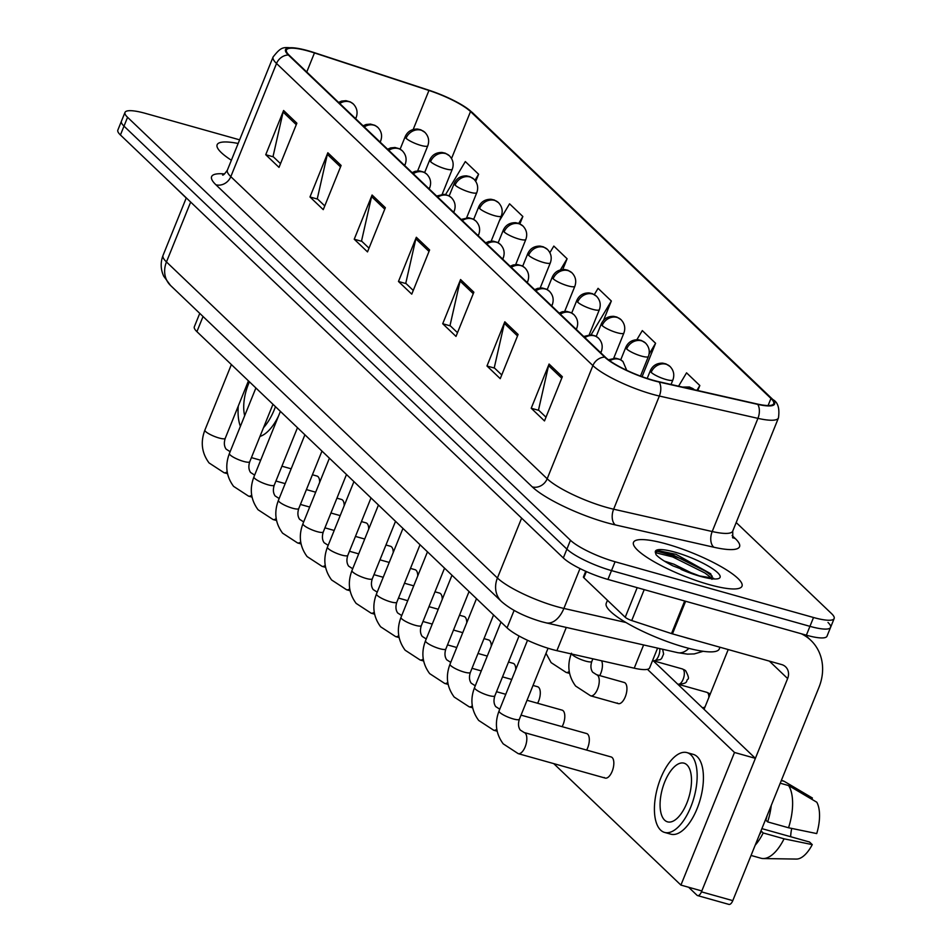 <?xml version="1.0" encoding="UTF-8"?>
<svg xmlns="http://www.w3.org/2000/svg" width="952" height="952" viewBox="0 0 952 952"><rect width="100%" height="100%" fill="white"/><g stroke="black" fill="none" stroke-linecap="round" stroke-linejoin="round"><path stroke-width="1.43" d="M657.594 648.11L649.621 667.864A36.569 7.664 -158 0 1 634.222 668.185L556.908 650.668A36.569 7.664 -158 0 1 551.672 649.323A36.569 7.664 -158 0 1 507.059 627.844L196.909 331.653A36.569 7.664 -158 0 1 194.339 326.762L199.753 313.363M708.99 584.564A58.512 12.269 22 0 0 742.001 586.194A58.512 12.269 22 0 0 666.507 543.997A58.512 12.269 22 0 0 633.496 542.354A58.512 12.269 22 0 0 708.99 584.564A58.512 12.269 22 0 0 742.001 586.194A58.512 12.269 22 0 0 666.507 543.997A58.512 12.269 22 0 0 633.496 542.354A58.512 12.269 22 0 0 708.99 584.564M689.296 561.966A58.512 12.269 22 0 0 662.937 552.838A58.512 12.269 22 0 0 656.487 551.148A58.512 12.269 22 0 1 662.937 552.838A58.512 12.269 22 0 1 689.296 561.966M653.12 380.253A39.008 8.175 -158 0 1 605.532 357.345L289.182 55.228A39.008 8.175 -158 0 1 286.433 50.004A39.008 8.175 -158 0 1 314.457 52.931L428.947 90.464A39.008 8.175 -158 0 1 470.514 111.539L770.953 398.46A39.008 8.175 -158 0 1 773.702 403.684A39.008 8.175 -158 0 1 757.28 404.017L658.701 381.681A39.008 8.175 -158 0 1 653.12 380.253M653.465 380.598A39.984 8.378 22 0 0 659.201 382.061L757.768 404.386A39.984 8.378 22 0 0 771.786 398.698L471.347 111.765A39.984 8.378 22 0 0 464.54 106.588A39.984 8.378 22 0 0 428.745 90.166L314.255 52.634A39.984 8.378 22 0 0 299.773 48.742A39.984 8.378 22 0 0 288.349 54.99L604.698 357.107A39.984 8.378 22 0 0 653.465 380.598M239.618 139.837L145.632 113.431A36.569 7.664 22 0 0 124.998 112.407L121.416 121.249A36.569 7.664 22 0 0 123.998 126.14L566.892 549.114A36.569 7.664 22 0 0 611.505 570.593L809.95 626.345A36.569 7.664 22 0 0 830.584 627.368A36.569 7.664 22 0 0 828.002 622.477M280.519 163.661L273.034 156.509L283.101 112.074A9.758 8.437 -46.3 0 1 283.601 110.503L265.739 154.712L279.007 167.385L296.869 123.189L283.601 110.503M273.402 156.866L265.739 154.712M324.763 205.918L317.278 198.766L327.345 154.331A9.758 8.437 -46.3 0 1 327.845 152.76L309.983 196.969L323.252 209.642L341.113 165.446L327.845 152.76M317.647 199.123L309.983 196.969M369.007 248.174L361.522 241.023L371.601 196.588A9.758 8.437 -46.3 0 1 372.089 195.017L354.227 239.226L367.508 251.899L385.358 207.691L372.089 195.017M361.891 241.38L354.227 239.226M545.996 417.19L538.499 410.038L548.578 365.616A9.758 8.437 -46.3 0 1 549.078 364.045L531.216 408.241L544.485 420.927L562.346 376.718L549.078 364.045M538.88 410.395L531.216 408.241M501.752 374.945L494.255 367.793L504.334 323.359A9.758 8.437 -46.3 0 1 504.822 321.788L486.972 365.985L500.24 378.67L518.102 334.461L504.822 321.788M494.623 368.138L486.972 365.985M457.495 332.688L450.01 325.536L460.09 281.102A9.758 8.437 -46.3 0 1 460.578 279.531L442.716 323.74L455.996 336.413L473.858 292.204L460.578 279.531M450.379 325.893L442.716 323.74M413.251 290.431L405.766 283.279L415.845 238.845A9.758 8.437 -46.3 0 1 416.333 237.274L398.471 281.483L411.752 294.156L429.614 249.948L416.333 237.274M406.135 283.636L398.471 281.483M238.155 143.466A58.512 12.269 22 0 0 217.139 144.74A58.512 12.269 22 0 0 231.372 160.245A58.512 12.269 22 0 1 217.139 144.74A58.512 12.269 22 0 1 238.155 143.466M124.998 112.407A36.569 7.664 22 0 0 127.568 117.298L570.462 540.272A36.569 7.664 22 0 0 615.075 561.751L813.52 617.503A36.569 7.664 22 0 0 834.154 618.526A36.569 7.664 22 0 0 831.572 613.635L736.193 522.541M519.875 223.875L522.85 216.497L509.57 203.823L499.336 220.923M475.726 181.356L478.606 174.24L465.326 161.566L445.584 194.553M642.076 376.695L655.583 343.267L642.314 330.594L636.864 339.697M697.804 390.546L699.827 385.524L686.559 372.839L678.574 386.179M562.763 269.487L567.095 258.754L553.826 246.08L549.887 252.649M603.544 320.288L611.339 301.01L598.07 288.337L594.322 294.596M611.339 301.01L591.121 334.771M655.583 343.267L649.086 354.132M699.827 385.524L696.947 390.344M567.095 258.754L560.442 269.868M522.85 216.497L518.733 223.387M478.606 174.24L474.965 180.321M806.368 635.186A36.569 7.664 22 0 0 827.002 636.21L830.584 627.368A36.569 7.664 22 0 1 809.95 626.345L611.505 570.593A36.569 7.664 22 0 1 566.892 549.114L123.998 126.14A36.569 7.664 22 0 1 121.416 121.249L117.846 130.091A36.569 7.664 22 0 0 120.428 134.982L563.322 557.955A36.569 7.664 22 0 0 607.935 579.435L806.368 635.186L813.52 617.503M607.459 600.295L606.234 603.33A60.952 12.781 22 0 0 684.869 647.289A60.952 12.781 22 0 0 719.26 649.002L719.974 647.229M683.084 636.876A60.952 12.781 22 0 0 688.439 638.447A60.952 12.781 22 0 0 693.568 639.815M712.501 578.316L710.692 573.735L676.051 554.326L658.332 550.673L655.416 552.529L656.083 554.73C659.189 558.039 664.865 561.775 673.123 565.952L699.708 575.96L713.607 578.245L711.894 579.316M664.365 561.097L673.921 564.203L694.067 574.223M657.047 550.922L673.361 555.159L705.599 571.212L712.298 576.246M655.392 552.672L672.647 556.908L704.885 572.973L711.918 578.304M586.361 571.569L583.862 577.757L625.226 617.265L637.186 587.658M801.31 633.77A48.766 42.174 -46.3 0 1 810.866 640.351A48.766 42.174 -46.3 0 1 818.958 687.356L732.79 900.64A6.093 2.785 105.7 0 1 728.923 904.4L697.59 895.594A6.093 2.785 -74.3 0 0 701.457 891.846L787.625 678.55A12.186 10.543 133.7 0 0 785.602 666.805A12.186 10.543 133.7 0 0 781.651 664.567L672.445 633.877A6.093 1.273 -158 0 1 671.505 633.592L631.723 620.549A6.093 1.273 -158 0 1 625.226 617.265M688.629 887.252L697.007 895.249A6.093 2.785 -74.3 0 0 697.59 895.594M704.063 709.323L728.221 649.55M583.862 577.757A6.093 1.273 -158 0 1 583.433 576.936L585.718 571.283M167.564 179.999L186.223 198.016M167.504 180.13A6.093 1.273 -158 0 1 167.076 179.535M319.682 482.295A10.972 4.998 -74.3 0 0 318.051 476.666A10.972 4.998 -74.3 0 0 316.992 476.048L312.423 474.762M344.196 505.702A10.972 4.998 -74.3 0 0 342.565 500.074A10.972 4.998 -74.3 0 0 341.506 499.455L336.937 498.17M368.71 529.11A10.972 4.998 -74.3 0 0 367.067 523.481A10.972 4.998 -74.3 0 0 366.02 522.874L361.451 521.589M393.224 552.517A10.972 4.998 -74.3 0 0 391.581 546.9A10.972 4.998 -74.3 0 0 390.534 546.281L385.953 544.996M417.738 575.924A10.972 4.998 -74.3 0 0 416.095 570.308A10.972 4.998 -74.3 0 0 415.048 569.689L410.467 568.403M442.252 599.332A10.972 4.998 -74.3 0 0 440.609 593.715A10.972 4.998 -74.3 0 0 439.562 593.096L434.981 591.811M466.766 622.751A10.972 4.998 -74.3 0 0 465.123 617.122A10.972 4.998 -74.3 0 0 464.076 616.503L459.495 615.218M599.736 675.599A10.972 4.998 -74.3 0 0 601.569 660.783M515.782 669.565A10.972 4.998 -74.3 0 0 514.151 663.937A10.972 4.998 -74.3 0 0 513.092 663.33L508.523 662.045M537.606 703.254A10.972 4.998 -74.3 0 0 538.653 687.356A10.972 4.998 -74.3 0 0 537.606 686.737L533.037 685.452M562.12 726.662A10.972 4.998 -74.3 0 0 563.168 710.763A10.972 4.998 -74.3 0 0 562.12 710.144L527.039 700.291M586.634 750.081A10.972 4.998 -74.3 0 0 587.682 734.171A10.972 4.998 -74.3 0 0 586.634 733.552L521.042 715.13M491.268 646.158A10.972 4.998 -74.3 0 0 489.637 640.529A10.972 4.998 -74.3 0 0 488.578 639.911L484.009 638.625M617.265 702.992A10.972 4.998 -74.3 0 0 618.312 703.611A10.972 4.998 -74.3 0 0 625.714 695.65A10.972 4.998 -74.3 0 0 625.297 683.108A10.972 4.998 -74.3 0 0 624.25 682.489L596.571 674.706A10.972 4.998 105.7 0 1 597.868 675.587A10.972 4.998 105.7 0 1 597.582 689.069A10.972 4.998 105.7 0 1 590.633 695.829L575.627 686.047C568.308 676.11 566.916 665.151 571.474 653.191M604.163 777.475A10.972 4.998 -74.3 0 0 605.21 778.082A10.972 4.998 -74.3 0 0 612.612 770.12A10.972 4.998 -74.3 0 0 612.196 757.578A10.972 4.998 -74.3 0 0 611.148 756.959L524.147 732.516A10.972 4.998 105.7 0 1 525.195 733.135A10.972 4.998 105.7 0 1 525.433 733.397A10.972 4.998 105.7 0 1 525.492 745.999A10.972 4.998 105.7 0 1 518.209 753.639L503.203 743.845C495.873 733.909 494.493 722.961 499.038 711.001A10.972 2.297 22 0 0 499.586 712.239A10.972 2.297 22 0 0 513.199 718.915A10.972 2.297 22 0 0 519.387 719.224C517.983 723.568 518.269 727.161 520.22 730.005L524.147 732.516M553.731 763.623L680.918 885.086L734.504 752.473L647.431 669.316M680.918 885.086L701.814 890.953L755.388 758.339L652.691 660.26M734.504 752.473L755.388 758.339M664.615 820.136A30.476 13.899 -74.3 0 0 667.542 821.85A30.476 13.899 -74.3 0 0 688.094 799.728A30.476 13.899 -74.3 0 0 686.939 764.884A30.476 13.899 -74.3 0 0 684.024 763.171A30.476 13.899 -74.3 0 0 663.473 785.305A30.476 13.899 -74.3 0 0 664.615 820.136M751.045 855.443L760.993 858.24A40.222 18.35 -74.3 0 0 763.183 858.549L796.36 859.073A31.69 14.458 -74.3 0 0 812.258 844.614L809.545 842.02L761.886 828.633M664.567 832.417L670.839 834.178A41.448 18.897 -74.3 0 0 698.792 804.083A41.448 18.897 -74.3 0 0 697.233 756.697A41.448 18.897 -74.3 0 0 693.258 754.377L686.999 752.615A41.448 18.897 -74.3 0 0 659.046 782.699A41.448 18.897 -74.3 0 0 660.605 830.084A41.448 18.897 -74.3 0 0 664.567 832.417A41.448 18.897 -74.3 0 0 692.52 802.322A41.448 18.897 -74.3 0 0 690.962 754.936A41.448 18.897 -74.3 0 0 686.999 752.615M780.235 783.21L788.649 785.578L816.804 802.227A31.69 14.458 -74.3 0 1 816.721 833.571L788.542 827.764L767.645 821.897L765.848 820.184A35.355 16.125 -74.3 0 0 767.122 815.674M767.645 821.897A40.222 18.35 -74.3 0 0 771.263 805.428M788.542 827.764A40.222 18.35 -74.3 0 0 788.649 785.578M811.866 799.299L812.389 798.002L784.222 781.342L781.318 780.533M784.222 781.342A40.222 18.35 -74.3 0 0 782.746 780.783L781.366 780.39M791.731 828.418A24.383 11.115 -74.3 0 0 790.66 836.713M759.315 834.975A35.355 16.125 -74.3 0 0 761.386 831.239L763.183 832.952L784.067 838.819L812.258 844.614M755.174 845.221A40.222 18.35 -74.3 0 0 763.183 832.952M763.183 858.549A40.222 18.35 -74.3 0 0 784.067 838.819M238.274 406.04A41.448 18.897 -74.3 0 0 240.392 426.317M259.979 436.409A41.448 18.897 -74.3 0 0 278.508 416.048M263.478 427.734A41.448 18.897 -74.3 0 0 275.473 406.671M249.448 381.823A30.476 13.899 -74.3 0 0 244.688 415.679M566.297 627.428L556.908 650.668M514.104 610.434L507.059 627.844M643.611 644.944L634.222 668.185M203.038 316.504L196.909 331.653M732.1 535.524L735.277 538.57A60.952 12.781 -158 0 1 713.917 547.245L615.337 524.921A60.952 12.781 -158 0 1 532.263 486.888L215.902 184.771A12.186 10.543 133.7 0 0 230.812 176.655L547.174 478.773A48.766 10.222 22 0 0 606.65 507.416A48.766 10.222 22 0 0 613.635 509.201L712.203 531.525A48.766 10.222 22 0 0 732.731 531.109L732.814 537.963M215.902 184.771A60.952 12.781 -158 0 1 224.529 173.942M227.385 170.122A48.766 10.222 22 0 0 230.812 176.655L276.532 63.486A48.766 10.222 -158 0 1 273.105 56.953L227.385 170.122C224.731 173.907 223.125 175.525 222.566 175.001M771.786 398.698A12.186 10.543 133.7 0 1 773 399.661C777.962 402.303 779.783 408.396 778.45 417.94A48.766 10.222 -158 0 1 757.935 418.356L659.355 396.032A48.766 10.222 -158 0 1 652.37 394.247A48.766 10.222 -158 0 1 592.894 365.604A12.186 10.543 -46.3 0 1 604.698 357.107M659.201 382.061A12.186 7.307 -77.2 0 1 659.355 396.032L613.635 509.201A12.186 7.307 102.8 0 0 615.337 524.921M471.347 111.765A12.186 10.543 -46.3 0 1 472.561 112.741L773 399.661M713.917 547.245A12.186 7.307 102.8 0 1 712.203 531.525L757.935 418.356A12.186 7.307 -77.2 0 0 757.768 404.386M288.349 54.99A12.186 10.543 133.7 0 0 276.532 63.486L592.894 365.604L547.174 478.773A12.186 10.543 133.7 0 1 532.263 486.888M127.568 117.298L120.428 134.982M570.462 540.272L563.322 557.955M615.075 561.751L607.935 579.435M732.504 537.273A12.186 10.543 133.7 0 0 735.277 538.57M470.514 111.539L451.545 158.484M428.947 90.464L413.192 129.46M314.457 52.931L306.758 72.007M770.953 398.46L768.097 405.528M415.845 238.845L429.019 251.423M460.09 281.102L473.263 293.68M504.334 323.359L517.507 335.937M548.578 365.616L561.751 378.194M371.601 196.588L384.763 209.166M327.345 154.331L340.518 166.909M283.101 112.074L296.274 124.664M190.662 202.062L166.469 261.943A24.383 21.087 133.7 0 0 170.515 285.445L163.696 276.163C160.59 269.356 160.364 262.443 163.03 255.41A48.766 10.222 22 0 0 166.469 261.943L497.42 578.007A48.766 10.222 22 0 0 556.896 606.65A48.766 10.222 22 0 0 563.881 608.435L579.994 568.57M521.625 518.126L497.42 578.007A24.383 21.087 133.7 0 0 501.478 601.509L170.515 285.445M703.159 651.299L694.27 653.917L687.499 654.131L677.586 652.644L546.162 622.87A24.383 14.613 -77.2 0 0 563.881 608.435L625.916 622.489M677.586 652.644A24.383 14.613 -77.2 0 0 688.843 648.371M684.916 387.619A12.186 10.543 -46.3 0 1 690.593 387.642A12.186 10.543 133.7 0 1 694.436 389.773L689.498 386.988L682.477 387.071M571.676 654.012A10.972 2.297 22 0 0 572.009 654.429A10.972 2.297 22 0 0 585.623 661.104A10.972 2.297 22 0 0 591.823 661.414C590.418 665.757 590.692 669.351 592.656 672.195L596.571 674.706M609.756 360.76A12.186 10.543 -46.3 0 1 619.014 359.273A12.186 10.543 133.7 0 1 622.965 361.51L626.737 370.328M501.002 622.061L474.536 687.594A10.972 2.297 22 0 0 475.072 688.82A10.972 2.297 22 0 0 488.685 695.507A10.972 2.297 22 0 0 494.873 695.805C493.469 700.16 493.755 703.754 495.706 706.598L499.633 709.109A10.972 4.998 105.7 0 1 499.788 709.157L499.633 709.109M496.801 729.268A10.972 4.998 105.7 0 1 493.695 730.232L478.689 720.438C471.371 710.501 469.979 699.553 474.536 687.594M584.861 337.591A12.186 10.543 -46.3 0 1 594.5 335.866A12.186 10.543 133.7 0 1 598.451 338.103C602.116 341.982 603.08 346.445 601.343 351.478A12.186 2.558 22 0 1 599.986 352.05M476.488 598.653L450.022 664.187A10.972 2.297 22 0 0 450.558 665.412A10.972 2.297 22 0 0 464.171 672.088A10.972 2.297 22 0 0 470.359 672.398C468.967 676.753 469.241 680.347 471.192 683.179L475.119 685.702A10.972 4.998 105.7 0 1 475.274 685.749L475.119 685.702M472.287 705.86A10.972 4.998 105.7 0 1 469.181 706.824L454.175 697.031C446.857 687.094 445.465 676.146 450.022 664.187M560.347 314.184A12.186 10.543 -46.3 0 1 569.986 312.458A12.186 10.543 133.7 0 1 573.937 314.695C577.602 318.575 578.566 323.037 576.829 328.071A12.186 2.558 22 0 1 575.484 328.642M451.986 575.246L425.508 640.767A10.972 2.297 22 0 0 426.044 642.005A10.972 2.297 22 0 0 439.657 648.681A10.972 2.297 22 0 0 445.845 648.99C444.453 653.334 444.727 656.928 446.69 659.772L450.605 662.294A10.972 4.998 105.7 0 1 450.76 662.342L450.605 662.294M447.773 682.453A10.972 4.998 105.7 0 1 444.667 683.417L429.661 673.623C422.343 663.687 420.951 652.739 425.508 640.767M535.833 290.776A12.186 10.543 -46.3 0 1 545.472 289.051A12.186 10.543 133.7 0 1 549.435 291.288C553.088 295.168 554.052 299.63 552.315 304.664A12.186 2.558 22 0 1 550.97 305.235M427.472 551.839L400.994 617.36A10.972 2.297 22 0 0 401.53 618.598A10.972 2.297 22 0 0 415.143 625.274A10.972 2.297 22 0 0 421.343 625.583C419.939 629.927 420.213 633.52 422.176 636.364L426.091 638.887A10.972 4.998 105.7 0 1 426.246 638.935L426.091 638.887M423.259 659.034A10.972 4.998 105.7 0 1 420.153 660.01L405.147 650.216C397.829 640.279 396.448 629.332 400.994 617.36M710.18 694.198A7.925 6.854 133.7 0 0 707.669 692.794A7.925 3.618 105.7 0 1 708.823 697.53M705.134 706.67A7.925 3.618 105.7 0 1 702.624 707.61L704.635 707.907M651.168 372.351A12.186 2.558 22 0 0 666.043 379.515A12.186 2.558 22 0 0 672.921 379.86C674.659 374.814 673.695 370.352 670.029 366.472A12.186 10.543 133.7 0 0 666.079 364.235A12.186 10.543 -46.3 0 0 651.168 372.351A12.186 2.558 22 0 1 650.311 370.721C652.679 365.58 656.797 363.057 662.675 363.14L665.936 363.89L670.029 366.472M569.225 671.457A10.972 4.998 105.7 0 1 566.119 672.421L551.125 662.628L546.008 653.346M677.705 684.143L706.908 692.354A7.925 3.618 105.7 0 1 707.669 692.794M683.155 669.387A7.925 3.618 105.7 0 1 683.453 678.443A7.925 3.618 105.7 0 1 678.11 684.202C688.939 683.679 685.737 680.847 687.677 679.347C689.141 678.943 688.498 676.098 685.726 670.839A7.925 6.854 133.7 0 0 683.155 669.387A7.925 3.618 105.7 0 0 682.394 668.947L653.191 660.736M626.654 348.944A12.186 2.558 22 0 0 641.529 356.107A12.186 2.558 22 0 0 648.407 356.453C650.145 351.407 649.181 346.945 645.527 343.065A12.186 10.543 133.7 0 0 641.565 340.828A12.186 10.543 -46.3 0 0 626.654 348.944A12.186 2.558 22 0 1 625.797 347.313C628.165 342.173 632.283 339.65 638.173 339.733L641.422 340.483L645.527 343.065M659.736 648.598A7.925 3.618 105.7 0 1 658.094 657.058A7.925 3.618 105.7 0 1 653.596 660.795L660.355 659.605L661.64 658.451L663.615 654L662.628 649.252M602.14 325.536A12.186 2.558 22 0 0 617.015 332.7A12.186 2.558 22 0 0 623.893 333.033C625.631 328 624.667 323.537 621.013 319.658A12.186 10.543 133.7 0 0 617.051 317.421A12.186 10.543 -46.3 0 0 602.14 325.536A12.186 2.558 22 0 1 601.283 323.906C603.651 318.765 607.769 316.243 613.659 316.326L616.908 317.075L621.013 319.658M681.037 569.391A34.867 7.307 22 0 0 700.41 576.365A34.867 7.307 22 0 0 717.629 572.676A34.867 7.307 22 0 0 675.087 552.196A34.867 7.307 22 0 0 655.416 552.529M769.371 661.116L787.625 678.55M685.618 601.259L672.445 633.877M701.457 891.846L732.79 900.64M671.505 633.592L684.667 600.998M644.218 589.633L631.723 620.549M511.319 267.369A12.186 10.543 -46.3 0 1 520.958 265.644A12.186 10.543 133.7 0 1 524.921 267.869C528.574 271.76 529.538 276.211 527.801 281.256A12.186 2.558 22 0 1 526.456 281.828M402.958 528.431L376.48 593.953A10.972 2.297 22 0 0 377.028 595.19A10.972 2.297 22 0 0 390.641 601.866A10.972 2.297 22 0 0 396.829 602.176C395.425 606.519 395.699 610.113 397.662 612.957L401.577 615.468A10.972 4.998 105.7 0 1 401.732 615.527L401.577 615.468M398.745 635.627A10.972 4.998 105.7 0 1 395.651 636.602L380.645 626.809C373.315 616.872 371.935 605.912 376.48 593.953M486.805 243.962A12.186 10.543 -46.3 0 1 496.456 242.225A12.186 10.543 133.7 0 1 500.407 244.462C504.06 248.341 505.024 252.804 503.287 257.849A12.186 2.558 22 0 1 501.942 258.409M378.444 505.024L351.966 570.545A10.972 2.297 22 0 0 352.514 571.783A10.972 2.297 22 0 0 366.127 578.459A10.972 2.297 22 0 0 372.315 578.768C370.911 583.112 371.197 586.706 373.148 589.55L377.063 592.061A10.972 4.998 105.7 0 1 377.23 592.108L377.063 592.061M374.231 612.219A10.972 4.998 105.7 0 1 371.137 613.183L356.131 603.389C348.801 593.453 347.42 582.505 351.966 570.545M462.291 220.555A12.186 10.543 -46.3 0 1 471.942 218.817A12.186 10.543 133.7 0 1 475.893 221.054C479.558 224.934 480.51 229.396 478.773 234.442A12.186 2.558 22 0 1 477.428 235.001M353.93 481.605L327.452 547.138A10.972 2.297 22 0 0 328 548.364A10.972 2.297 22 0 0 341.613 555.052A10.972 2.297 22 0 0 347.801 555.349C346.397 559.705 346.683 563.298 348.634 566.142L352.561 568.653A10.972 4.998 105.7 0 1 352.716 568.701L352.561 568.653M349.717 588.812A10.972 4.998 105.7 0 1 346.623 589.776L331.617 579.982C324.299 570.046 322.906 559.098 327.452 547.138M577.638 302.129A12.186 2.558 22 0 0 592.501 309.293A12.186 2.558 22 0 0 599.379 309.626C601.117 304.592 600.153 300.13 596.499 296.25A12.186 10.543 133.7 0 0 592.549 294.013A12.186 10.543 -46.3 0 0 577.638 302.129A12.186 2.558 22 0 1 576.781 300.499C579.137 295.358 583.255 292.823 589.145 292.918L592.394 293.656L596.499 296.25M553.124 278.722A12.186 2.558 22 0 0 567.987 285.874A12.186 2.558 22 0 0 574.865 286.219C576.603 281.185 575.651 276.723 571.985 272.831A12.186 10.543 133.7 0 0 568.035 270.606A12.186 10.543 -46.3 0 0 553.124 278.722A12.186 2.558 22 0 1 552.267 277.091C554.623 271.951 558.753 269.416 564.631 269.511L567.88 270.249L571.985 272.831M528.61 255.315A12.186 2.558 22 0 0 543.473 262.466A12.186 2.558 22 0 0 550.351 262.811C552.101 257.766 551.137 253.303 547.471 249.424A12.186 10.543 133.7 0 0 543.521 247.187A12.186 10.543 -46.3 0 0 528.61 255.315A12.186 2.558 22 0 1 527.753 253.672C530.109 248.531 534.239 246.009 540.117 246.104L543.366 246.842L547.471 249.424M437.777 197.135A12.186 10.543 -46.3 0 1 447.428 195.41A12.186 10.543 133.7 0 1 451.379 197.647C455.044 201.526 456.008 205.989 454.259 211.023A12.186 2.558 22 0 1 452.914 211.594M329.416 458.198L302.95 523.731A10.972 2.297 22 0 0 303.486 524.957A10.972 2.297 22 0 0 317.099 531.632A10.972 2.297 22 0 0 323.287 531.942C321.895 536.297 322.169 539.891 324.12 542.723L328.047 545.246A10.972 4.998 105.7 0 1 328.202 545.294L328.047 545.246M325.215 565.405A10.972 4.998 105.7 0 1 322.109 566.369L307.103 556.575C299.785 546.638 298.392 535.69 302.95 523.731M413.275 173.728A12.186 10.543 -46.3 0 1 422.914 172.003A12.186 10.543 133.7 0 1 426.865 174.24C430.53 178.119 431.494 182.582 429.757 187.615A12.186 2.558 22 0 1 428.412 188.187M304.902 434.79L278.436 500.312A10.972 2.297 22 0 0 278.972 501.549A10.972 2.297 22 0 0 292.585 508.225A10.972 2.297 22 0 0 298.773 508.535C297.381 512.878 297.655 516.472 299.618 519.316L303.533 521.839A10.972 4.998 105.7 0 1 303.688 521.886L303.533 521.839M300.701 541.997A10.972 4.998 105.7 0 1 297.595 542.961L282.589 533.168C275.271 523.231 273.878 512.283 278.436 500.312M388.761 150.321A12.186 10.543 -46.3 0 1 398.4 148.595A12.186 10.543 133.7 0 1 402.351 150.832C406.016 154.712 406.98 159.174 405.243 164.208A12.186 2.558 22 0 1 403.898 164.779M280.4 411.383L253.922 476.904A10.972 2.297 22 0 0 254.458 478.142A10.972 2.297 22 0 0 268.071 484.818A10.972 2.297 22 0 0 274.271 485.127C272.867 489.471 273.141 493.065 275.104 495.909L279.019 498.432A10.972 4.998 105.7 0 1 279.174 498.479L279.019 498.432M276.187 518.578A10.972 4.998 105.7 0 1 273.081 519.554L258.075 509.76C250.757 499.824 249.376 488.876 253.922 476.904M364.247 126.913A12.186 10.543 -46.3 0 1 373.886 125.188A12.186 10.543 133.7 0 1 377.849 127.413C381.502 131.305 382.466 135.755 380.729 140.801A12.186 2.558 22 0 1 379.384 141.372M255.886 387.976L229.408 453.497A10.972 2.297 22 0 0 229.956 454.735A10.972 2.297 22 0 0 243.569 461.411A10.972 2.297 22 0 0 249.757 461.72C248.353 466.063 248.627 469.657 250.59 472.501L254.505 475.012A10.972 4.998 105.7 0 1 254.66 475.072L254.505 475.012M251.673 495.171A10.972 4.998 105.7 0 1 248.567 496.147L233.573 486.353C226.243 476.416 224.862 465.457 229.408 453.497M339.733 103.506A12.186 10.543 -46.3 0 1 349.372 101.769A12.186 10.543 133.7 0 1 353.335 104.006C356.988 107.885 357.952 112.348 356.215 117.394A12.186 2.558 22 0 1 354.87 117.953M231.372 364.568L204.894 430.09A10.972 2.297 22 0 0 205.442 431.327A10.972 2.297 22 0 0 219.055 438.003A10.972 2.297 22 0 0 225.243 438.313C223.839 442.656 224.125 446.25 226.076 449.094L229.991 451.605A10.972 4.998 105.7 0 1 230.158 451.653L229.991 451.605M227.159 471.764A10.972 4.998 105.7 0 1 224.065 472.727L209.059 462.934C201.729 452.997 200.348 442.049 204.894 430.09M504.096 231.895A12.186 2.558 22 0 0 518.971 239.059A12.186 2.558 22 0 0 525.849 239.404C527.587 234.359 526.623 229.896 522.957 226.017A12.186 10.543 133.7 0 0 519.007 223.78A12.186 10.543 -46.3 0 0 504.096 231.895A12.186 2.558 22 0 1 503.239 230.265C505.595 225.124 509.725 222.601 515.603 222.685L518.852 223.434L522.957 226.017M479.582 208.488A12.186 2.558 22 0 0 494.457 215.652A12.186 2.558 22 0 0 501.335 215.997C503.072 210.951 502.109 206.489 498.443 202.609A12.186 10.543 133.7 0 0 494.493 200.372A12.186 10.543 -46.3 0 0 479.582 208.488A12.186 2.558 22 0 1 478.725 206.858C481.093 201.717 485.211 199.194 491.089 199.277L494.35 200.027L498.443 202.609M455.068 185.081A12.186 2.558 22 0 0 469.943 192.245A12.186 2.558 22 0 0 476.821 192.578C478.558 187.544 477.595 183.081 473.941 179.202A12.186 10.543 133.7 0 0 469.979 176.965A12.186 10.543 -46.3 0 0 455.068 185.081A12.186 2.558 22 0 1 454.211 183.45C456.579 178.31 460.697 175.787 466.587 175.87L469.836 176.62L473.941 179.202M430.566 161.673A12.186 2.558 22 0 0 445.429 168.837A12.186 2.558 22 0 0 452.307 169.17C454.044 164.137 453.081 159.674 449.427 155.795A12.186 10.543 133.7 0 0 445.465 153.558A12.186 10.543 -46.3 0 0 430.566 161.673A12.186 2.558 22 0 1 429.697 160.043C432.065 154.902 436.183 152.368 442.073 152.463L445.322 153.201L449.427 155.795M406.052 138.266A12.186 2.558 22 0 0 420.915 145.418A12.186 2.558 22 0 0 427.793 145.763C429.53 140.718 428.578 136.267 424.913 132.376A12.186 10.543 133.7 0 0 420.962 130.15A12.186 10.543 -46.3 0 0 406.052 138.266A12.186 2.558 22 0 1 405.195 136.636C407.551 131.495 411.669 128.96 417.559 129.055L420.808 129.793L424.913 132.376M464.54 106.588L472.561 112.741M299.773 48.742C283.137 47.386 282.732 44.934 273.105 56.953M834.154 618.526L830.584 627.368M778.45 417.94L732.731 531.109M546.162 622.87L541.462 621.668C524.219 616.515 510.903 609.792 501.478 601.509M163.03 255.41L186.283 197.873M527.515 640.279L499.038 711.001M548.054 648.252L519.387 719.224M518.209 753.639L605.21 778.082M704.516 708.205L702.219 707.562M592.87 658.808L591.823 661.414M590.633 695.829L618.312 703.611M519.042 636.007L494.873 695.805M608.435 359.785L615.611 358.178L620.002 359.428L622.965 361.51M493.695 730.232L497.158 731.207M496.527 691.711L505.786 694.317M493.564 614.968L470.359 672.398M600.795 352.823L601.343 351.478M583.707 336.496L591.097 334.771L595.488 336.02L598.451 338.103M469.181 706.824L472.644 707.8M472.013 668.304L481.272 670.91M502.525 676.884L511.783 679.478M469.062 591.549L445.845 648.99M576.281 329.416L576.829 328.071M559.193 313.089L562.227 311.768L566.583 311.363L570.974 312.601L573.937 314.695M444.667 683.417L448.13 684.393M447.5 644.897L456.758 647.503M478.011 653.465L487.269 656.071M444.548 568.142L421.343 625.583M551.767 305.997L552.315 304.664M534.679 289.682L537.713 288.361L542.081 287.956L546.46 289.194L549.435 291.288M420.153 660.01L423.616 660.974M647.193 378.456L650.311 370.721M566.119 672.421L569.582 673.397M706.908 692.354L710.24 694.246M671.053 384.477L672.921 379.86M620.74 359.832L625.797 347.313M682.394 668.947L685.726 670.839M640.47 376.099L648.407 356.453M596.226 336.425L601.283 323.906M613.742 358.166L623.893 333.033M805.071 634.829L810.866 640.351M422.997 621.489L432.244 624.084M453.497 630.057L462.755 632.663M420.034 544.734L396.829 602.176M527.265 282.589L527.801 281.256M510.165 266.274L513.199 264.954L517.567 264.549L521.958 265.786L524.921 267.869M395.651 636.602L399.102 637.566M398.483 598.082L407.73 600.676M428.983 606.65L438.241 609.256M395.52 521.327L372.315 578.768M502.751 259.182L503.287 257.849M485.663 242.867L488.685 241.546L493.053 241.142L497.444 242.379L500.407 244.462M371.137 613.183L374.6 614.159M373.969 574.675L383.228 577.269M404.481 583.243L413.727 585.837M371.006 497.92L347.801 555.349M478.237 235.775L478.773 234.442M461.149 219.448L468.539 217.722L472.93 218.972L475.893 221.054M346.623 589.776L350.086 590.752M571.724 313.006L576.781 300.499M589.228 334.759L599.379 309.626M547.21 289.598L552.267 277.091M564.715 311.34L574.865 286.219M522.696 266.191L527.753 253.672M540.2 287.932L550.351 262.811M349.455 551.256L358.714 553.862M379.967 559.835L389.213 562.43M346.492 474.512L323.287 531.942M453.723 212.367L454.259 211.023M436.635 196.041L444.025 194.315L448.416 195.565L451.379 197.647M322.109 566.369L325.572 567.344M324.941 527.848L334.2 530.454M355.453 536.428L364.711 539.022M321.978 451.093L298.773 508.535M429.209 188.96L429.757 187.615M412.121 172.633L415.155 171.312L419.511 170.908L423.902 172.145L426.865 174.24M297.595 542.961L301.058 543.937M300.427 504.441L309.686 507.047M330.939 513.009L340.197 515.615M297.476 427.686L274.271 485.127M404.695 165.541L405.243 164.208M387.607 149.226L390.641 147.905L394.997 147.5L399.388 148.738L402.351 150.832M273.081 519.554L276.544 520.518M275.925 481.034L285.172 483.628M306.425 489.602L315.683 492.208M272.962 404.279L249.757 461.72M380.193 142.134L380.729 140.801M363.093 125.819L366.127 124.498L370.495 124.093L374.886 125.331L377.849 127.413M248.567 496.147L252.03 497.111M251.411 457.626L260.658 460.221M281.911 466.194L291.169 468.8M248.448 380.871L225.243 438.313M355.679 118.726L356.215 117.394M338.579 102.411L341.613 101.091L345.981 100.686L350.372 101.924L353.335 104.006M224.065 472.727L227.528 473.703M498.182 242.784L503.239 230.265M515.698 264.525L525.849 239.404M473.668 219.376L478.725 206.858M491.184 241.118L501.335 215.997M449.154 195.969L454.211 183.45M466.67 217.71L476.821 192.578M424.651 172.55L429.697 160.043M442.156 194.303L452.307 169.17M400.137 149.143L405.195 136.636M417.642 170.884L427.793 145.763"/></g></svg>
